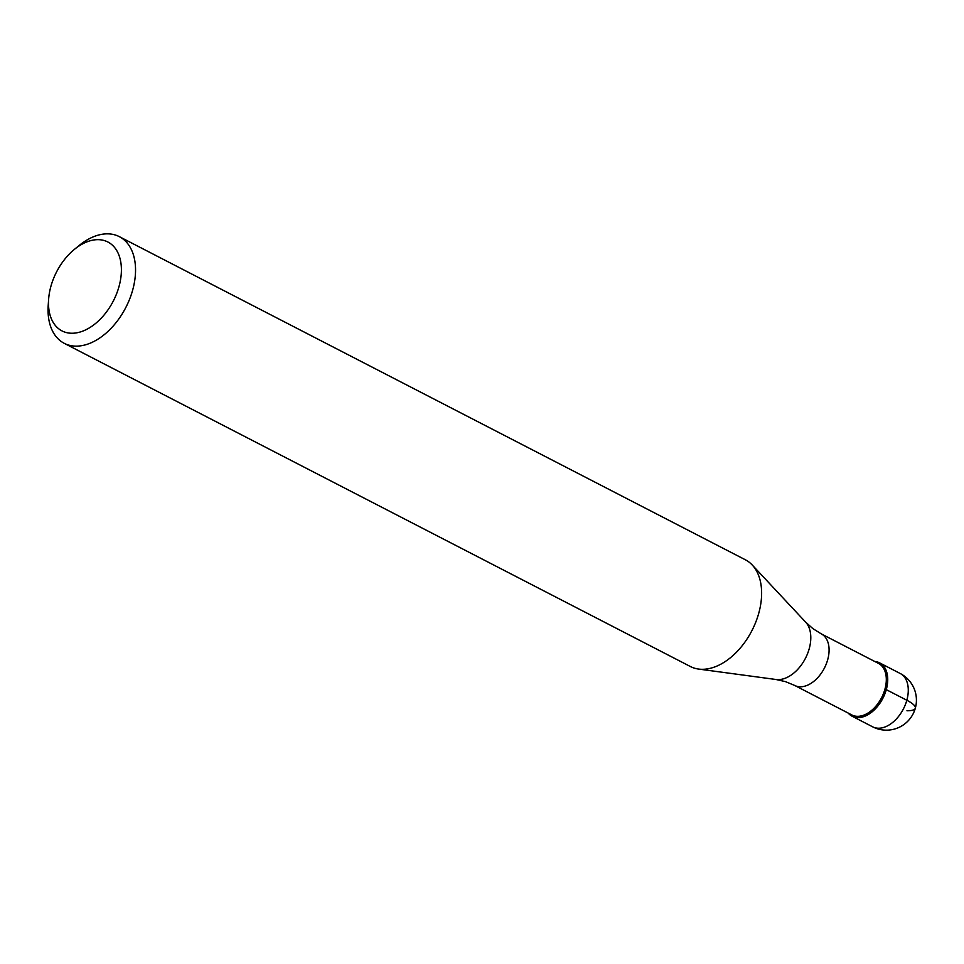 <?xml version="1.0" encoding="UTF-8"?>
<svg xmlns="http://www.w3.org/2000/svg" width="964" height="964" viewBox="0 0 964 964"><rect width="100%" height="100%" fill="white"/><g stroke="black" fill="none" stroke-linecap="round" stroke-linejoin="round"><path stroke-width="1.45" d="M858.02 717.614A30.017 19.135 117.3 0 1 852.092 716.204A30.017 19.135 117.3 0 1 848.2 713.071A30.017 19.135 -62.7 0 0 858.02 717.614A30.017 19.135 -62.7 0 0 886.061 690.417A30.017 19.135 -62.7 0 0 874.818 661.509A30.017 19.135 117.3 0 1 879.626 662.871A30.017 19.135 117.3 0 1 884.807 694.032A30.017 19.135 117.3 0 1 858.02 717.614M851.863 714.963A29.016 18.497 -62.7 0 0 857.599 716.324A29.016 18.497 -62.7 0 0 883.482 693.526A29.016 18.497 -62.7 0 0 878.481 663.401L821.256 633.866A29.016 18.497 117.3 0 1 826.256 663.991A29.016 18.497 117.3 0 1 800.373 686.79A29.016 18.497 117.3 0 1 794.637 685.428L851.863 714.963M64.263 343.341L690.345 666.498A60.033 38.259 -62.7 0 0 698.563 669.064A60.033 38.259 -62.7 0 0 702.202 669.305A60.033 38.259 -62.7 0 0 753.089 628.275A60.033 38.259 -62.7 0 0 752.257 565.024A60.033 38.259 -62.7 0 0 745.413 559.807L119.331 236.65A60.033 38.259 117.3 0 1 129.682 298.985A60.033 38.259 117.3 0 1 76.12 346.148A60.033 38.259 117.3 0 1 64.263 343.341A60.033 38.259 117.3 0 1 48.2 305.443L48.622 299.334A50.02 31.884 117.3 0 1 74.397 249.387A50.02 31.884 117.3 0 1 98.015 239.662A50.02 31.884 117.3 0 1 118.982 286.633A50.02 31.884 117.3 0 1 71.878 333.255A50.02 31.884 117.3 0 1 48.622 299.334M74.397 249.387L79.132 245.507A60.033 38.259 117.3 0 1 107.474 233.842A60.033 38.259 117.3 0 1 119.331 236.65M906.955 710.757A30.017 7.146 -164.4 0 0 906.835 700.25L886.278 689.646M852.092 716.204L872.637 726.82A30.017 19.135 -62.7 0 0 878.566 728.218A30.017 19.135 -62.7 0 0 905.353 704.636A30.017 19.135 -62.7 0 0 900.171 673.475L879.626 662.871M794.637 685.428L785.503 681.644L776.02 679.5A33.101 21.1 -62.7 0 0 778.032 679.632A33.101 21.1 -62.7 0 0 806.097 657.002A33.101 21.1 -62.7 0 0 805.639 622.129L812.869 628.612L821.256 633.866M872.637 726.82A30.017 30.017 0 0 0 915.559 707.299A30.017 30.017 0 0 0 900.171 673.475M776.02 679.5L698.563 669.064M805.639 622.129L752.257 565.024"/></g></svg>
